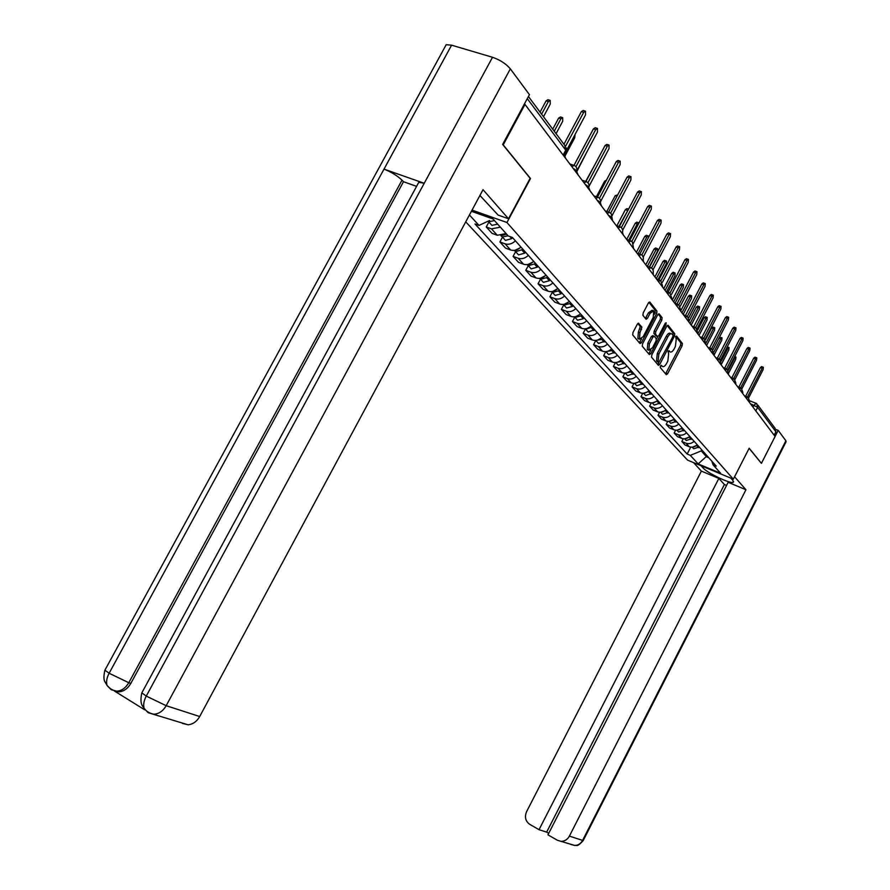 <?xml version="1.0" encoding="UTF-8"?>
<svg xmlns="http://www.w3.org/2000/svg" width="890" height="890" viewBox="0 0 890 890"><rect width="100%" height="100%" fill="white"/><g stroke="black" fill="none" stroke-linecap="round" stroke-linejoin="round"><path stroke-width="1.33" d="M660.447 365.968L660.28 367.548L666.31 374.679L667.622 373.733L682.14 345.754L682.408 343.518L676.556 336.075L675.644 336.732L676.222 339.279L675.388 346.51L674.164 348.858C672.629 351.561 671.227 352.562 669.97 351.85L668.98 350.682L668.056 351.339L668.646 353.864L667.834 361.062L666.61 363.409C665.041 366.146 663.629 367.158 662.36 366.424L661.381 365.312L660.447 365.968M638.775 323.337L637.296 324.227L632.946 332.537L632.712 334.929L640.055 343.607L641.456 342.639L656.687 313.447L656.931 311.077L649.8 302.01L648.41 302.956L643.181 312.969L642.936 315.372L646.084 319.254L647.475 318.297L650.045 313.369L653.716 310.821L653.249 317.385L643.214 336.631L639.454 339.19L639.955 332.715L641.879 327.108L638.352 323.181M506.955 222.522L530.496 178.523L503.217 144.87L524.978 104.408L775.101 436.478L761.417 463.334L749.169 448.226L733.349 479.187L506.955 222.522L472.056 210.107M651.78 354.91L651.536 357.202L658.422 365.345L659.768 364.399L674.498 336.053L674.765 333.783L668.056 325.262L666.732 326.196L651.78 354.91M649.333 354.587L642.28 346.243L642.513 343.907L657.71 314.76L659.067 313.814L662.093 317.652L661.837 319.988L655.73 331.714L655.474 334.05L657.499 336.52L658.856 335.575L665.175 323.437L666.109 322.77L665.976 324.45L650.757 353.686L649.333 354.587M465.737 221.844L687.558 460.119L733.349 479.187M524.978 104.408L524.288 104.197M757.88 405.15L775.09 428.29L775.902 431.784L757.635 407.32L750.426 403.715M774.144 435.21L775.902 431.784M694.122 441.284C691.619 443.565 688.916 444.199 686.001 443.187L689.194 446.702C692.086 447.703 694.779 447.08 697.27 444.811M689.194 446.702L685.066 445L681.862 441.484L683.264 438.77M686.001 443.187L681.862 441.484M675.599 430.182L674.142 433.018L677.435 436.623L681.595 438.336C684.532 439.349 687.258 438.703 689.772 436.411M686.546 432.785C684.01 435.088 681.262 435.733 678.325 434.721L674.142 433.018M667.723 421.359L666.198 424.308L669.58 428.012L673.797 429.736C676.756 430.749 679.515 430.093 682.074 427.767M678.747 424.041C676.178 426.377 673.407 427.044 670.426 426.021L666.198 424.308M659.612 412.27L658.022 415.341L661.515 419.168L665.765 420.892C668.768 421.916 671.561 421.248 674.153 418.878M670.726 415.051C668.123 417.421 665.319 418.1 662.305 417.076L658.022 415.341M651.28 402.914L649.622 406.118L653.204 410.056L657.51 411.792C660.547 412.827 663.373 412.137 665.998 409.745M662.471 405.796C659.835 408.21 656.987 408.899 653.95 407.865L649.622 406.118M642.714 393.28L640.967 396.64L644.66 400.678L649.01 402.436C652.081 403.459 654.94 402.77 657.61 400.333M653.983 396.261C651.302 398.72 648.421 399.421 645.339 398.386L640.967 396.64M633.88 383.345L632.056 386.861L635.849 391.033L640.266 392.79C643.37 393.825 646.262 393.113 648.966 390.643M645.239 386.449C642.513 388.941 639.598 389.664 636.484 388.63L632.056 386.861M624.791 373.11L622.866 376.793L626.794 381.087L631.244 382.867C634.392 383.901 637.329 383.167 640.066 380.653M636.216 376.348C633.469 378.873 630.509 379.618 627.35 378.573L622.866 376.793M615.435 362.553L613.41 366.413L617.449 370.852L621.954 372.632C625.136 373.678 628.118 372.921 630.899 370.374M626.927 365.924C624.135 368.493 621.142 369.25 617.949 368.204L613.41 366.413M612.52 349.759L611.797 350.582L605.745 351.65L603.654 355.722L607.814 360.283L612.387 362.074C615.602 363.131 618.617 362.352 621.442 359.76M617.348 355.177C614.512 357.791 611.475 358.57 608.237 357.513L603.654 355.722M595.744 340.559L593.585 344.675L597.88 349.392L602.508 351.194C605.756 352.251 608.816 351.461 611.686 348.824M607.458 344.085C604.577 346.744 601.506 347.545 598.236 346.488L593.585 344.675M585.398 329.089L583.195 333.283L587.634 338.144L592.306 339.958C595.61 341.026 598.703 340.214 601.618 337.521M597.257 332.637C594.331 335.341 591.216 336.164 587.901 335.096L583.195 333.283M574.718 317.241L572.459 321.512L577.043 326.541L581.782 328.366C585.119 329.422 588.268 328.599 591.216 325.862M586.71 320.812C583.74 323.571 580.58 324.405 577.221 323.348L572.459 321.512M563.682 304.992L561.379 309.364L566.118 314.548L570.913 316.384C574.284 317.452 577.477 316.595 580.469 313.814M575.819 308.596C572.804 311.4 569.6 312.268 566.196 311.189L561.379 309.364M552.278 292.32L549.92 296.793L554.815 302.155L559.665 304.002C563.092 305.07 566.329 304.191 569.366 301.365M564.56 295.97C561.49 298.818 558.241 299.707 554.793 298.628L549.92 296.793M540.486 279.226L538.061 283.788L543.123 289.339L548.04 291.186C551.511 292.265 554.793 291.364 557.885 288.482M552.901 282.898C549.798 285.801 546.493 286.714 543 285.634L538.061 283.788M528.271 265.665L525.79 270.338L531.03 276.078L536.014 277.936C539.529 279.015 542.856 278.081 546.004 275.155M540.842 269.37C537.682 272.329 534.334 273.263 530.796 272.195L525.79 270.338M515.622 251.625L513.085 256.398L518.514 262.35L523.554 264.219C527.114 265.287 530.496 264.33 533.689 261.349M528.349 255.363C525.133 258.367 521.729 259.335 518.158 258.256L513.085 256.398M502.505 237.107L499.913 241.958L505.542 248.132L510.649 250.001C514.264 251.08 517.691 250.09 520.939 247.042M515.41 240.834C512.128 243.905 508.68 244.906 505.053 243.827L499.913 241.958M488.899 222.044L486.252 226.983L492.092 233.38L497.276 235.26L506.132 233.592M500.369 227.161L491.458 228.852L486.252 226.983M701.776 449.873L701.253 450.896L706.56 456.848L708.829 457.783M707.083 455.825L698.183 463.924L690.306 455.357L701.253 450.896M711.878 461.198L713.035 464.769L720.644 473.269L698.183 463.924M489.578 220.498L479.02 225.426L474.982 223.969L687.158 454.045L690.306 455.357M479.02 225.426L469.43 214.991M471.422 211.286L493.06 218.996L508.257 235.972L512.406 237.463L716.239 466.104L713.035 464.769M690.729 447.114L687.158 454.045M662.205 366.268L661.559 366.113M669.147 351.539L668.223 351.049M665.598 373.845L680.616 345.175L680.872 342.939L675.788 336.476M673.051 335.285L673.218 333.205L667.189 325.54M657.721 364.522L658.967 362.397M658.9 362.341L672.818 336.798L673.007 335.207L671.972 333.95C670.715 333.261 669.302 334.262 667.767 336.965L658.856 354.075L658.066 361.351L658.9 362.341L657.599 361.841M671.271 333.694L670.426 333.372C669.158 332.682 667.756 333.683 666.21 336.387L667.767 336.965M657.354 361.741L656.52 360.75L657.31 353.486L666.21 336.387M658.177 314.092L660.525 317.062L662.093 317.652M656.264 336.02L653.905 333.461L654.161 331.125L660.269 319.41L660.525 317.062M657.777 336.609L656.442 339.179M650.846 349.926L649.199 353.096L650.757 353.686M649.377 343.907L648.866 350.248L652.537 347.701L656.019 341.015L656.264 338.701L654.306 336.298L652.882 337.188L649.377 343.907L647.809 343.306L647.297 349.648L647.953 349.904M652.737 335.708L651.313 336.587L652.882 337.188M647.809 343.306L651.313 336.587M648.677 353.82L649.199 353.096M638.564 338.845L637.874 338.589L638.364 332.115L640.288 326.508L637.807 323.504M653.071 310.588L652.136 310.243L648.465 312.779L650.045 313.369M645.395 318.409L648.465 312.779M654.284 314.437L655.352 310.499L648.888 302.277M639.343 342.784L641.556 338.823M728.91 372.532L735.685 359.382L735.919 357.024L734.684 358.003L728.376 370.251M697.493 445.067L692.587 447.136M699.184 446.969L693.71 448.782L692.242 447.169L693.71 448.782M745.642 396.295L760.349 367.615L761.573 366.613L763.22 367.225M748.757 397.641L763.097 369.661L763.375 367.292L762.152 368.293L747.433 396.984M721.134 364.822L728.81 349.926L729.044 347.523L727.786 348.502L721.312 361.062M690.05 436.712L684.955 438.77M691.786 438.67L686.246 440.517L684.744 438.859M713.958 355.299L721.757 340.203L721.979 337.755L720.7 338.745L713.869 351.973M682.396 428.135L677.112 430.182M684.176 430.137L678.569 432.017L677.056 430.348M719.376 337.377L721.812 337.688M703.723 466.838L703.122 467.995C707.428 473.157 730.935 484.271 733.316 482.258L732.87 480.4L730.89 478.153M703.122 467.995L701.042 465.737M693.521 462.6L701.387 471.11L718.853 478.42L539.029 829.691L529.728 824.34C525.467 821.225 524.421 816.998 526.591 811.658L701.387 471.11M726.563 485.439L724.393 484.527L718.853 478.42M785.892 440.784L786.037 441.852L583.295 840.394L582.605 840.394C580.825 843.598 578.244 845.3 574.862 845.489L557.396 840.26L547.962 834.831L728.154 482.302L745.953 489.745L569.389 836.122L582.605 840.394L785.892 440.784L778.183 430.359L775.079 436.445M734.584 476.773L745.953 489.745M776.069 429.536L778.183 430.359M724.393 484.527L546.66 832.128L548.741 833.318M546.66 832.128L539.029 829.691M561.512 841.328C564.95 841.128 567.575 839.392 569.389 836.122M761.384 463.323L749.113 448.326M571.469 844.432L570.712 844.365M417.844 184.019L418.778 182.305L424.219 183.284L492.515 57.283C500.058 59.897 505.998 63.757 510.337 68.853L529.439 94.64L502.65 144.425L530.14 178.323L508.502 218.762L498.133 215.091L479.921 195.466M508.502 218.762L483.025 189.692L199.694 716.528C196.779 721.568 192.885 724.327 188.035 724.783L182.383 723.359M444.978 46.936L446.202 44.7L451.586 45.179L384.002 169.133C391.233 171.981 397.229 175.664 402.002 180.169L128.794 682.719L130.83 683.398C127.771 688.615 123.788 691.419 118.86 691.83L114.543 690.996M492.515 57.283L451.586 45.179M142.311 691.997L141.833 692.865L146.26 696.102L424.219 183.284L384.002 169.133L109.125 673.252C106.744 677.813 106.043 681.851 107.034 685.367L111.061 689.605M114.332 690.952L144.669 709.808M416.576 186.355L403.482 181.716L130.83 683.398M403.482 181.716L402.002 180.169M150.032 713.146L149.387 712.701M144.647 709.074L148.018 712.523M510.337 68.853L166.196 705.692L146.26 696.102C143.869 700.719 143.134 704.791 144.058 708.329L148.029 712.601M738.834 387.172L753.741 358.169L754.987 357.157L756.645 357.78M742.004 388.574L756.544 360.25L756.812 357.836L755.566 358.848L740.658 387.873M731.847 377.805L746.955 348.457L748.223 347.445L749.892 348.057M735.062 379.262L749.803 350.582L750.059 348.124L748.79 349.136L733.683 378.506M706.582 345.509L714.503 330.212L714.715 327.72L713.413 328.722L705.481 344.052M674.52 419.301L669.058 421.348M676.356 421.359L670.682 423.284L669.147 421.593M705.525 339.757L711.588 328.043L712.89 327.053L714.537 327.654M699.006 335.441L707.038 319.944L707.25 317.396L705.915 318.397L697.86 333.939M666.421 410.223L660.781 412.248M668.312 412.337L662.56 414.295L661.025 412.593M697.771 329.867L704.068 317.73L705.403 316.718L707.06 317.329M691.196 325.084L699.362 309.364L699.562 306.772L698.205 307.784L690.028 323.537M658.099 400.878L652.27 402.892L654.217 405.061L652.659 403.326M660.035 403.059L654.217 405.061M689.405 320.445L696.336 307.106L697.693 306.093L699.373 306.705M724.66 368.171L739.968 338.467L741.259 337.455L742.95 338.067M727.92 369.684L742.872 340.647L743.128 338.133L741.837 339.157L726.529 368.872M717.273 358.258L732.793 328.199L734.105 327.164L735.808 327.787M720.566 359.838L735.741 330.413L735.986 327.854L734.673 328.877L719.153 358.959M709.664 348.046L725.394 317.619L726.741 316.584L728.454 317.207M712.99 349.714L728.409 319.888L728.643 317.274L727.308 318.309L711.577 348.747M683.164 314.426L691.452 298.484L691.652 295.836L690.273 296.859L681.962 312.824M649.511 391.255L643.503 393.258M651.513 393.502L645.617 395.538L644.037 393.792M680.639 311.055L688.382 296.17L689.75 295.157L691.452 295.769M701.832 337.532L717.785 306.739L719.153 305.693L720.889 306.316M705.203 339.29L720.856 309.053L721.078 306.394L719.721 307.428L703.779 338.222M674.965 303.323L683.32 287.281L683.498 284.578L682.096 285.601L673.663 301.799M640.678 381.343L634.481 383.323M642.747 383.657L636.762 385.737L635.171 383.979M672.317 300.019L680.183 284.922L681.584 283.899L683.298 284.511M693.766 326.697L709.942 295.513L711.332 294.479L713.09 295.102M697.17 328.566L713.068 297.894L713.29 295.168L711.9 296.214L695.735 327.398M666.643 291.631L674.931 275.744L675.11 272.985L673.674 274.009L665.097 290.44M631.577 371.141L630.877 371.942L625.192 373.088M633.702 373.522L627.65 375.647L626.037 373.867M663.74 288.638L671.739 273.319L673.163 272.296L674.887 272.907M685.456 315.538L701.865 283.966L703.278 282.909L705.058 283.532M688.882 317.507L705.047 286.391L705.258 283.61L703.845 284.666L687.436 316.261M658.077 279.56L666.298 263.841L666.454 261.026L664.997 262.06L656.275 278.726M622.199 360.606L621.487 361.429L615.613 362.541M624.38 363.064L618.25 365.245L616.625 363.443M654.906 276.901L663.039 261.371L664.496 260.336L666.232 260.948M676.89 304.024L693.544 272.051L694.979 270.994L696.77 271.617M680.416 310.766L677.846 307.35M680.338 306.127L696.781 274.532L696.981 271.695L695.546 272.752L678.881 304.758M649.255 267.111L657.387 251.581L657.532 248.699L656.052 249.734L647.308 266.421M614.779 352.295L608.549 354.509L606.913 352.685M645.795 264.808L654.061 249.055L655.552 248.01L657.298 248.621M668.056 292.143L684.944 259.758L686.413 258.701L688.226 259.324M671.627 299.107L671.594 297.994M671.527 294.39L688.259 262.294L688.448 259.402L686.98 260.459L670.059 292.899M599.749 339.023L598.303 339.757M648.688 237.174L648.332 235.984L646.819 237.029L638.152 253.539M602.53 338.556L601.796 339.401L595.566 340.425M604.855 341.17L598.547 343.44L596.89 341.604M636.406 252.337L644.805 236.34L646.318 235.294L648.087 235.894M658.934 279.872L676.077 247.075L677.579 246.007L679.404 246.63M662.572 287.081L662.46 285.679M662.416 282.297L679.459 249.678L679.637 246.708L678.135 247.776L660.959 280.661M589.97 326.942L587.244 328.366M638.987 223.012L637.285 223.913L628.707 240.211M592.217 326.986L585.798 329.322L585.064 328.822M594.631 329.689L588.234 332.014L586.555 330.157M626.705 239.455L635.249 223.212L636.795 222.166L638.575 222.767M649.522 267.2L666.933 233.981L668.457 232.902L670.292 233.525M653.216 274.654L653.26 270.771L652.403 268.791L651.057 267.745L648.799 268.802M653.004 269.815L670.37 236.64L670.537 233.614L669.013 234.693L651.558 268.024M579.646 314.57L576.053 316.495M628.496 209.25L618.962 226.438M581.571 315.038L580.814 315.917L575.062 317.43L574.206 316.84M584.051 317.83L583.306 318.709L577.566 320.211L575.875 318.331M616.904 225.726L625.381 209.662L626.96 208.605L628.551 209.139M639.799 254.117L657.465 220.453L659.023 219.374L660.881 219.997M643.548 261.827L643.159 259.836M643.281 256.954L660.992 223.179L661.136 220.075L659.579 221.165L641.835 254.974M568.999 301.721L564.572 304.18M570.557 302.7L569.789 303.59L563.96 305.136L563.003 304.447M573.138 305.582L572.37 306.472L566.552 308.007L564.839 306.116M606.835 211.475L615.19 195.667L617.693 194.899M633.558 248.566L632.412 242.102L631.021 241.012L628.663 242.069M629.753 240.578L647.698 206.469L649.288 205.379L651.157 206.002M633.202 243.671L651.291 209.272L651.424 206.091L649.834 207.181L631.789 241.49M557.919 288.516L552.768 291.419M559.176 289.929L558.397 290.841L552.479 292.432L551.422 291.631M561.835 292.921L561.067 293.822L555.16 295.402L553.435 293.489M596.422 196.701L604.644 181.193L606.435 180.169M623.234 234.86L622.51 232.368M619.362 226.572L637.585 192.006L639.209 190.916L641.1 191.539M622.777 229.976L641.267 194.888L641.379 191.628L639.754 192.718L621.398 227.551M546.093 275.255L540.575 278.203M547.406 276.723L546.616 277.647L540.608 279.293L539.44 278.37M550.154 279.816L549.364 280.728L543.378 282.364L541.632 280.417M585.687 181.404L594.62 165.206M612.543 220.664L611.285 213.889L609.572 212.398L607.102 213.444M608.615 212.076L627.127 177.043L628.785 175.942L630.698 176.565M611.953 215.847L630.888 180.003L630.977 176.654L629.33 177.755L610.64 213.122M533.855 261.538L527.993 264.508M576.82 171.592L586.833 152.068M535.213 263.051L534.412 263.985L528.315 265.676L527.047 264.642M538.061 266.255L537.26 267.178L531.185 268.858L529.417 266.9M601.484 205.979L600.383 202.942M597.49 197.057L616.303 161.557L617.983 160.445L619.918 161.068M600.717 201.273L620.141 164.583L620.208 161.157L618.528 162.269L599.493 198.192M521.184 247.32L514.976 250.301M565.05 155.928L574.729 137.783L575.007 134.579M522.586 248.889L521.763 249.845L515.577 251.581L514.209 250.413M525.545 252.204L524.722 253.149L518.558 254.885L516.767 252.905M590.026 190.76L588.713 187.423M585.965 181.482L605.078 145.504L606.802 144.391L608.749 145.003M589.002 186.31L609.016 148.619L609.06 145.103L607.336 146.216L587.945 182.739M506.621 234.148L501.515 235.583M556.072 133.667L562.714 121.24L562.68 117.658L560.911 118.748L554.248 131.208M512.562 237.641L511.728 238.609L505.476 240.389L503.662 238.387M508.079 235.772L502.383 236.974L500.914 235.661M552.723 129.172L558.675 118.059L560.455 116.968L562.358 117.558M578.144 174.985L576.609 171.325M574.039 165.306L593.441 128.861L595.199 127.748L597.179 128.36M576.676 171.147L597.468 132.065L597.49 128.449L595.733 129.573L575.964 166.719M543.479 116.735L550.265 104.097L550.198 100.414L548.385 101.516L541.587 114.187M494.484 220.575L488.699 221.821L487.887 221.287M497.666 224.135L491.903 225.37L490.067 223.345M540.052 112.129L546.126 100.826L547.928 99.713L549.864 100.303M565.817 158.631L564.204 154.816L585.509 114.899L585.498 111.183L583.707 112.318L565.639 146.16M563.949 144.258L581.381 111.606L583.173 110.482L585.175 111.083M753.007 407.142L754.041 405.117L756.211 403.348L756.812 403.715L757.635 407.32L755.821 410.88M505.053 243.827L510.649 250.001M518.158 258.256L523.554 264.219M530.796 272.195L536.014 277.936M543 285.634L548.04 291.186M554.793 298.628L559.665 304.002M566.196 311.189L570.913 316.384M577.221 323.348L581.782 328.366M587.901 335.096L592.306 339.958M598.236 346.488L602.508 351.194M608.237 357.513L612.387 362.074M617.949 368.204L621.954 372.632M627.35 378.573L631.244 382.867M636.484 388.63L640.266 392.79M645.339 398.386L649.01 402.436M653.95 407.865L657.51 411.792M662.305 417.076L665.765 420.892M670.426 426.021L673.797 429.736M678.325 434.721L681.595 438.336M491.458 228.852L497.276 235.26M749.324 402.258L749.614 401.702L747.422 399.732M746.343 398.297L748.123 397.252L749.692 401.546M742.505 393.191L742.783 392.635L740.558 390.621M735.474 383.868L735.763 383.312L733.494 381.243M728.254 374.278L728.543 373.722L726.229 371.597M720.822 364.411L721.1 363.854L718.753 361.674M713.168 354.253L713.446 353.697L711.054 351.45M705.281 343.785L705.57 343.24L703.122 340.926M697.159 332.993L694.957 330.079M688.782 321.88L686.535 318.887M671.238 298.584L668.88 295.447M662.038 286.369L659.624 283.165M652.537 273.753L650.056 270.471M642.714 260.714L640.177 257.344M632.556 247.231L629.953 243.782M622.054 233.291L619.384 229.742M611.174 218.851L611.419 218.384C611.975 217.761 610.985 216.693 608.426 215.202M599.904 203.888L600.138 203.443C600.739 202.787 599.727 201.685 597.09 200.139M588.234 188.391L588.457 187.968C589.091 187.278 588.045 186.132 585.331 184.53M576.119 172.304L576.331 171.904C577.009 171.191 575.941 170.001 573.138 168.344M739.468 389.164L741.27 388.118L742.872 392.468M732.392 379.774L734.228 378.717L735.852 383.134M725.105 370.107L726.985 369.05L728.632 373.533M717.618 360.161L719.532 359.104L721.2 363.654M709.909 349.926L711.866 348.869L713.558 353.486M701.965 339.379L703.957 338.322L705.681 343.006M693.777 328.51L695.813 327.453L697.56 332.215M685.345 317.307L687.414 316.25L689.194 321.09M676.634 305.748L678.759 304.692L680.561 309.609M667.656 293.834L669.814 292.777L671.65 297.761M658.377 281.518L660.591 280.461L662.46 285.545M638.909 255.653L641.212 254.607L642.28 255.341L643.448 257.677L643.147 259.858M618.072 228.007L620.486 226.961L621.587 227.718L622.8 230.143L622.499 232.401M595.744 198.359L598.269 197.324L599.404 198.114L600.672 200.617L600.372 202.976M583.973 182.728L586.543 181.694C588.757 182.995 589.469 184.92 588.702 187.456M571.758 166.508L574.384 165.473C576.642 166.797 577.376 168.766 576.598 171.358M563.136 155.06L565.751 150.176L527.28 98.634M563.548 155.617L565.795 151.411L564.85 145.47L528.438 96.498M668.245 351.083L669.792 351.661M680.872 342.939L682.408 343.518M680.616 345.175L682.14 345.754M666.098 373.132L667.622 373.733M673.218 333.205L674.765 333.783M673.118 335.541L674.498 336.053M658.233 363.799L659.768 364.399M657.31 353.486L658.856 354.075M656.52 360.75L658.066 361.351M660.269 319.41L661.837 319.988M654.161 331.125L655.73 331.714M653.905 333.461L655.474 334.05M655.874 335.875L657.432 336.464M664.863 324.038L665.976 324.45M640.288 326.508L641.879 327.108M640.044 328.888L641.634 329.478M638.364 332.115L639.955 332.715M645.884 317.708L647.475 318.297M655.352 310.499L656.931 311.077M655.096 312.868L656.687 313.447M639.877 342.038L641.456 342.639M698.561 447.681L696.87 445.79M734.05 357.769L734.684 358.003M762.152 368.293L760.349 367.615M691.152 439.393L689.416 437.446M726.629 348.079L727.786 348.502M683.542 430.871L681.751 428.869M718.986 338.111L720.7 338.745M583.239 840.527C576.364 848.159 576.698 844.499 574.862 845.489L570.813 844.443M144.08 708.418C146.739 711.711 150.11 713.647 154.215 714.236C159.177 713.747 163.17 710.899 166.196 705.692L199.694 716.528M105.365 669.358L104.909 670.181L109.125 673.252L128.794 682.719C125.579 688.048 121.585 690.863 116.801 691.174L111.461 689.783M188.035 724.783L148.452 712.79M108.035 686.568L111.05 689.516M755.566 358.848L753.741 358.169M748.79 349.136L746.955 348.457M675.71 422.105L673.875 420.047M711.588 328.043L713.413 328.722M667.656 413.094L665.765 410.98M704.068 317.73L705.915 318.397M659.368 403.826L657.421 401.646M696.336 307.106L698.205 307.784M741.837 339.157L739.968 338.467M734.673 328.877L732.793 328.199M727.308 318.309L725.394 317.619M650.846 394.281L648.832 392.034M688.382 296.17L690.273 296.859M719.721 307.428L717.785 306.739M642.057 384.447L639.988 382.144M680.183 284.922L682.096 285.601M711.9 296.214L709.942 295.513M633.001 374.323L630.877 371.942M671.739 273.319L673.674 274.009M703.845 284.666L701.865 283.966M623.679 363.888L621.487 361.429M663.039 261.371L664.997 262.06M695.546 272.752L693.544 272.051M614.056 353.119L611.797 350.582M654.061 249.055L656.052 249.734M686.98 260.459L684.944 259.758M604.132 342.016L601.796 339.401M644.805 236.34L646.819 237.029M678.135 247.776L676.077 247.075M593.886 330.546L591.472 327.843M635.249 223.212L637.285 223.913M669.013 234.693L666.933 233.981M583.306 318.709L580.814 315.917M625.381 209.662L627.45 210.363M659.579 221.165L657.465 220.453M572.37 306.472L569.789 303.59M615.19 195.667L616.97 196.256M649.834 207.181L647.698 206.469M561.067 293.822L558.397 290.841M604.644 181.193L605.712 181.538M639.754 192.718L637.585 192.006M549.364 280.728L546.616 277.647M629.33 177.755L627.127 177.043M537.26 267.178L534.412 263.985M618.528 162.269L616.303 161.557M524.722 253.149L521.763 249.845M607.336 146.216L605.078 145.504M511.728 238.609L509.892 236.562M558.675 118.059L560.911 118.748M595.733 129.573L593.441 128.861M546.126 100.826L548.385 101.516M583.707 112.318L581.381 111.606M747.823 397.14L744.496 395.85M740.97 387.995L737.61 386.705M733.916 378.595L730.534 377.304M726.663 368.927L723.247 367.637M719.187 358.982L715.749 357.68M711.499 348.735L708.028 347.434M703.578 338.178L700.085 336.887M695.424 327.309L691.897 326.007M687.002 316.106L683.453 314.804M678.325 304.547L674.742 303.245M669.369 292.61L665.753 291.308M660.124 280.294L656.486 278.993M650.579 267.579L646.908 266.277M640.7 254.429L637.006 253.138M630.498 240.834L626.76 239.543M619.93 226.772L616.169 225.482M608.994 212.209L605.211 210.919M597.668 197.124L593.852 195.845M585.92 181.482L582.071 180.214M573.739 165.262L569.867 164.005M566.085 150.822L566.274 147.807M749.914 400.912L755.922 403.237M660.825 365.834L662.36 366.424M668.435 351.272L669.97 351.85M657.387 361.774L658.934 362.375M655.941 335.93L657.499 336.52M647.297 349.648L648.866 350.248M652.67 335.641L654.005 336.142M637.874 338.589L639.454 339.19M734.684 356.556L735.763 356.957M686.246 440.517L684.699 438.803M727.264 346.855L728.877 347.456M678.569 432.017L676.923 430.204M733.627 481.668L733.316 482.258M446.202 44.7L104.909 670.181C103.596 675.899 103.618 679.793 104.975 681.862L107.034 685.367M418.778 182.305L141.833 692.865C139.252 704.88 143.212 706.326 144.058 708.329M107.067 685.467C109.837 688.76 113.075 690.662 116.801 691.174L118.86 691.83M670.682 423.284L668.935 421.359M662.56 414.295L660.714 412.259M645.617 395.538L643.604 393.302M636.762 385.737L634.681 383.434M627.65 375.647L625.503 373.277M618.25 365.245L616.036 362.797M608.549 354.509L606.268 351.984M598.547 343.44L596.2 340.837M588.234 332.014L585.798 329.322M577.566 320.211L575.062 317.43M566.552 308.007L563.96 305.136M555.16 295.402L552.479 292.432M543.378 282.364L540.608 279.293M531.185 268.858L528.315 265.676M518.558 254.885L515.577 251.581M505.476 240.389L502.383 236.974M491.903 225.37L488.699 221.821"/></g></svg>
